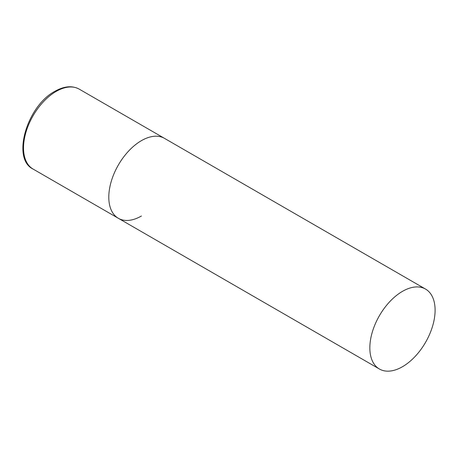 <?xml version="1.0" encoding="UTF-8"?>
<svg xmlns="http://www.w3.org/2000/svg" width="458" height="458" viewBox="0 0 458 458"><rect width="100%" height="100%" fill="white"/><g stroke="black" fill="none" stroke-linecap="round" stroke-linejoin="round"><path stroke-width="0.69" d="M141.425 216.004A46.149 26.644 -60 0 1 118.347 218.294A46.149 26.644 -60 0 1 111.277 181.316A46.149 26.644 -60 0 1 141.425 140.646A46.149 26.644 -60 0 1 164.496 138.362A46.149 26.644 120 0 0 128.938 150.728A46.149 26.644 120 0 0 108.792 197.169A46.149 26.644 120 0 0 118.347 218.294L33.073 169.059A46.149 26.644 -60 0 1 26.003 132.081A46.149 26.644 -60 0 1 56.145 91.417A46.149 26.644 -60 0 1 79.223 89.133C72.255 85.377 64.154 86.098 54.92 91.297C26.965 105.884 11.353 158.817 33.073 169.059M435.1 310.203A46.149 26.644 120 0 0 425.545 289.078A46.149 26.644 120 0 0 389.981 301.438A46.149 26.644 120 0 0 369.841 347.88A46.149 26.644 120 0 0 379.396 369.005A46.149 26.644 120 0 0 414.959 356.645A46.149 26.644 120 0 0 435.1 310.203M425.545 289.078L79.223 89.133M118.347 218.294L379.396 369.005"/></g></svg>
